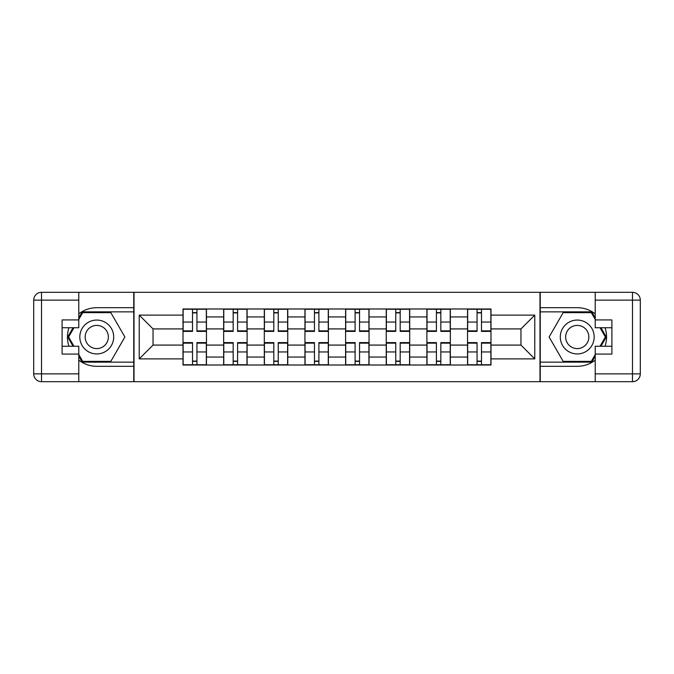 <?xml version="1.0" encoding="UTF-8"?>
<svg xmlns="http://www.w3.org/2000/svg" width="674" height="674" viewBox="0 0 674 674"><rect width="100%" height="100%" fill="white"/><g stroke="black" fill="none" stroke-linecap="round" stroke-linejoin="round"><path stroke-width="1.01" d="M78.782 360.152A29.311 29.311 0 0 0 96.761 366.311L133.755 366.311L133.755 381.686L540.245 381.686L540.245 366.311L577.239 366.311A29.311 29.311 0 0 0 595.218 360.152M595.218 313.848A29.311 29.311 0 0 0 577.239 307.689L540.245 307.689L540.245 292.314L133.755 292.314L133.755 307.689L96.761 307.689A29.311 29.311 0 0 0 78.782 313.848M223.65 365.013L223.65 316.94L206.455 316.94L206.455 365.013M206.455 316.94L206.455 308.987M223.65 316.94L223.65 308.987M247.105 308.987L247.105 365.013M264.301 365.013L264.301 308.987M287.756 308.987L287.756 365.013M304.951 365.013L304.951 308.987M328.398 308.987L328.398 365.013M345.602 365.013L345.602 308.987M369.049 308.987L369.049 365.013M386.244 365.013L386.244 308.987M409.699 308.987L409.699 365.013M426.895 365.013L426.895 308.987M450.35 308.987L450.35 365.013M467.545 365.013L467.545 308.987M467.545 345.08L450.35 345.08M426.895 345.08L409.699 345.08M386.244 345.08L369.049 345.08M345.602 345.08L328.398 345.08M304.951 345.08L287.756 345.08M264.301 345.08L247.105 345.08M223.65 345.08L206.455 345.08M467.545 328.92L450.35 328.92M426.895 328.92L409.699 328.92M386.244 328.92L369.049 328.92M345.602 328.92L328.398 328.92M304.951 328.92L287.756 328.92M264.301 328.92L247.105 328.92M223.65 328.92L206.455 328.92M153.04 345.08L183.008 345.08L183.008 328.92L153.04 328.92L153.04 345.08L139.232 358.888L139.232 315.112L183.008 315.112L183.008 328.92M490.992 328.92L490.992 345.08L520.96 345.08L520.96 328.92L490.992 328.92L490.992 308.987L183.008 308.987L183.008 315.112M490.992 315.112L534.768 315.112L534.768 358.888L490.992 358.888L490.992 345.08M183.008 345.08L183.008 365.013L490.992 365.013L490.992 358.888M183.008 358.888L139.232 358.888M539.984 381.686L539.984 292.314M134.016 381.686L134.016 292.314M196.943 361.104L192.52 361.104M192.52 312.896L196.943 312.896M237.593 361.104L233.162 361.104M233.162 312.896L237.593 312.896M278.244 361.104L273.812 361.104M273.812 312.896L278.244 312.896M318.895 361.104L314.463 361.104M314.463 312.896L318.895 312.896M359.537 361.104L355.105 361.104M355.105 312.896L359.537 312.896M400.188 361.104L395.756 361.104M395.756 312.896L400.188 312.896M440.838 361.104L436.407 361.104M436.407 312.896L440.838 312.896M481.48 361.104L477.057 361.104M477.057 312.896L481.48 312.896M139.232 315.112L153.04 328.92M520.96 345.08L534.768 358.888M520.96 328.92L534.768 315.112M196.943 330.85L206.328 330.85L206.328 331.397L196.943 331.397L196.943 309.248L206.328 309.248L201.113 309.248M206.328 330.85L206.328 309.248M192.52 312.635L196.943 312.635M200.726 309.248L183.134 309.248L183.134 331.397L192.52 331.397L192.52 309.248L188.737 309.248M192.52 342.603L192.52 364.752L183.134 364.752L183.134 342.603L192.52 342.603M196.943 361.365L192.52 361.365M188.737 364.752L206.328 364.752L206.328 342.603L196.943 342.603L196.943 364.752L200.726 364.752M237.593 330.85L246.97 330.85L246.97 331.397L237.593 331.397L237.593 309.248L246.97 309.248L241.764 309.248M246.97 330.85L246.97 309.248M233.162 312.635L237.593 312.635M241.368 309.248L223.785 309.248L223.785 331.397L233.162 331.397L233.162 309.248L229.387 309.248M278.244 331.397L278.244 309.248L287.621 309.248L287.621 331.397L278.244 331.397M273.812 312.635L278.244 312.635M282.018 309.248L264.435 309.248L264.435 331.397L273.812 331.397L273.812 309.248L270.038 309.248M68.942 327.749A29.311 29.311 0 0 0 68.942 346.251M133.755 292.314L78.782 292.314L78.782 327.749L62.101 327.749M133.755 381.686L41.518 381.686A7.818 7.818 0 0 1 33.7 373.868L33.7 300.132A7.818 7.818 0 0 1 41.518 292.314L78.782 292.314M133.755 366.311L133.755 307.689M62.101 346.251L78.782 346.251L78.782 381.686M78.782 319.931L62.101 319.931L62.101 354.069L78.782 354.069M133.755 311.851L82.236 311.851L78.782 317.85M78.782 356.15L82.236 362.149L133.755 362.149M73.062 327.749L67.72 337L73.062 346.251M605.058 346.251A29.311 29.311 0 0 0 605.058 327.749M540.245 381.686L595.218 381.686L595.218 346.251L611.899 346.251M540.245 292.314L632.482 292.314A7.818 7.818 0 0 1 640.3 300.132L640.3 373.868A7.818 7.818 0 0 1 632.482 381.686L595.218 381.686M540.245 307.689L540.245 366.311M611.899 327.749L595.218 327.749L595.218 292.314M595.218 354.069L611.899 354.069L611.899 319.931L595.218 319.931M540.245 362.149L591.764 362.149L595.218 356.15M595.218 317.85L591.764 311.851L540.245 311.851M600.938 346.251L606.28 337L600.938 327.749M79.818 337A16.934 16.934 0 0 0 96.761 353.934A16.934 16.934 0 0 0 113.695 337A16.934 16.934 0 0 0 96.761 320.066A16.934 16.934 0 0 0 79.818 337M85.16 337A11.593 11.593 0 0 0 96.761 348.593A11.593 11.593 0 0 0 108.354 337A11.593 11.593 0 0 0 96.761 325.407A11.593 11.593 0 0 0 85.16 337M78.782 319.417L82.691 312.635L110.822 312.635L124.892 337L110.822 361.365L82.691 361.365L78.782 354.583M73.963 346.251L68.622 337L73.963 327.749M560.305 337A16.934 16.934 0 0 0 577.239 353.934A16.934 16.934 0 0 0 594.182 337A16.934 16.934 0 0 0 577.239 320.066A16.934 16.934 0 0 0 560.305 337M565.646 337A11.593 11.593 0 0 0 577.239 348.593A11.593 11.593 0 0 0 588.84 337A11.593 11.593 0 0 0 577.239 325.407A11.593 11.593 0 0 0 565.646 337M595.218 354.583L591.309 361.365L563.178 361.365L549.108 337L563.178 312.635L591.309 312.635L595.218 319.417M600.037 327.749L605.378 337L600.037 346.251M233.162 342.603L233.162 364.752L223.785 364.752L223.785 342.603L233.162 342.603M237.593 361.365L233.162 361.365M229.387 364.752L246.97 364.752L246.97 342.603L237.593 342.603L237.593 364.752L241.368 364.752M273.812 342.603L273.812 364.752L264.435 364.752L264.435 342.603L273.812 342.603M278.244 361.365L273.812 361.365M270.038 364.752L287.621 364.752L287.621 342.603L278.244 342.603L278.244 364.752L282.018 364.752M318.895 330.85L328.272 330.85L328.272 331.397L318.895 331.397L318.895 309.248L328.272 309.248L323.057 309.248M328.272 330.85L328.272 309.248M314.463 312.635L318.895 312.635M322.669 309.248L305.078 309.248L305.078 331.397L314.463 331.397L314.463 309.248L310.68 309.248M359.537 330.85L368.922 330.85L368.922 331.397L359.537 331.397L359.537 309.248L368.922 309.248L363.707 309.248M368.922 330.85L368.922 309.248M355.105 312.635L359.537 312.635M363.32 309.248L345.728 309.248L345.728 331.397L355.105 331.397L355.105 309.248L351.331 309.248M400.188 331.397L400.188 309.248L409.565 309.248L409.565 331.397L400.188 331.397M395.756 312.635L400.188 312.635M403.962 309.248L386.379 309.248L386.379 331.397L395.756 331.397L395.756 309.248L391.982 309.248M314.463 342.603L314.463 364.752L305.078 364.752L305.078 342.603L314.463 342.603M318.895 361.365L314.463 361.365M314.463 364.752L328.272 364.752L328.272 342.603L318.895 342.603L318.895 364.752L322.669 364.752M355.105 342.603L355.105 364.752L345.728 364.752L345.728 342.603L355.105 342.603M359.537 361.365L355.105 361.365M351.331 364.752L368.922 364.752L368.922 342.603L359.537 342.603L359.537 364.752L363.32 364.752M395.756 342.603L395.756 364.752L386.379 364.752L386.379 342.603L395.756 342.603M400.188 361.365L395.756 361.365M391.982 364.752L409.565 364.752L409.565 342.603L400.188 342.603L400.188 364.752L403.962 364.752M440.838 331.397L440.838 309.248L450.215 309.248L450.215 331.397L440.838 331.397M436.407 312.635L440.838 312.635M444.613 309.248L427.03 309.248L427.03 331.397L436.407 331.397L436.407 309.248L432.632 309.248M436.407 342.603L436.407 364.752L427.03 364.752L427.03 342.603L436.407 342.603M440.838 361.365L436.407 361.365M432.632 364.752L450.215 364.752L450.215 342.603L440.838 342.603L440.838 364.752L444.613 364.752M481.48 330.85L490.866 330.85L490.866 331.397L481.48 331.397L481.48 309.248L490.866 309.248L485.651 309.248M490.866 330.85L490.866 309.248M477.057 312.635L481.48 312.635M485.263 309.248L467.672 309.248L467.672 331.397L477.057 331.397L477.057 309.248L473.274 309.248M477.057 342.603L477.057 364.752L467.672 364.752L467.672 342.603L477.057 342.603M481.48 361.365L477.057 361.365M473.274 364.752L490.866 364.752L490.866 342.603L481.48 342.603L481.48 364.752L485.263 364.752M426.895 316.94L409.699 316.94M386.244 316.94L369.049 316.94M345.602 316.94L328.398 316.94M304.951 316.94L287.756 316.94M264.301 316.94L247.105 316.94M467.545 316.94L450.35 316.94M426.895 357.06L409.699 357.06M386.244 357.06L369.049 357.06M345.602 357.06L328.398 357.06M304.951 357.06L287.756 357.06M264.301 357.06L247.105 357.06M223.65 357.06L206.455 357.06M467.545 357.06L450.35 357.06M196.943 322.046L206.328 322.046M183.134 330.85L192.52 330.85M183.134 322.046L192.52 322.046M192.52 343.15L183.134 343.15M192.52 351.954L183.134 351.954M206.328 343.15L196.943 343.15M206.328 351.954L196.943 351.954M237.593 322.046L246.97 322.046M223.785 330.85L233.162 330.85M223.785 322.046L233.162 322.046M278.244 330.85L287.621 330.85M278.244 322.046L287.621 322.046M264.435 330.85L273.812 330.85M264.435 322.046L273.812 322.046M78.782 300.132L41.518 300.132L41.518 373.868L78.782 373.868M33.7 300.132L41.518 300.132L41.518 292.314M41.518 381.686L41.518 373.868L33.7 373.868M595.218 373.868L632.482 373.868L632.482 300.132L595.218 300.132M640.3 373.868L632.482 373.868L632.482 381.686M632.482 292.314L632.482 300.132L640.3 300.132M233.162 343.15L223.785 343.15M233.162 351.954L223.785 351.954M246.97 343.15L237.593 343.15M246.97 351.954L237.593 351.954M273.812 343.15L264.435 343.15M273.812 351.954L264.435 351.954M287.621 343.15L278.244 343.15M287.621 351.954L278.244 351.954M318.895 322.046L328.272 322.046M305.078 330.85L314.463 330.85M305.078 322.046L314.463 322.046M359.537 322.046L368.922 322.046M345.728 330.85L355.105 330.85M345.728 322.046L355.105 322.046M400.188 330.85L409.565 330.85M400.188 322.046L409.565 322.046M386.379 330.85L395.756 330.85M386.379 322.046L395.756 322.046M314.463 343.15L305.078 343.15M314.463 351.954L305.078 351.954M328.272 343.15L318.895 343.15M328.272 351.954L318.895 351.954M355.105 343.15L345.728 343.15M355.105 351.954L345.728 351.954M368.922 343.15L359.537 343.15M368.922 351.954L359.537 351.954M395.756 343.15L386.379 343.15M395.756 351.954L386.379 351.954M409.565 343.15L400.188 343.15M409.565 351.954L400.188 351.954M440.838 330.85L450.215 330.85M440.838 322.046L450.215 322.046M427.03 330.85L436.407 330.85M427.03 322.046L436.407 322.046M436.407 343.15L427.03 343.15M436.407 351.954L427.03 351.954M450.215 343.15L440.838 343.15M450.215 351.954L440.838 351.954M481.48 322.046L490.866 322.046M467.672 330.85L477.057 330.85M467.672 322.046L477.057 322.046M477.057 343.15L467.672 343.15M477.057 351.954L467.672 351.954M490.866 343.15L481.48 343.15M490.866 351.954L481.48 351.954"/></g></svg>
